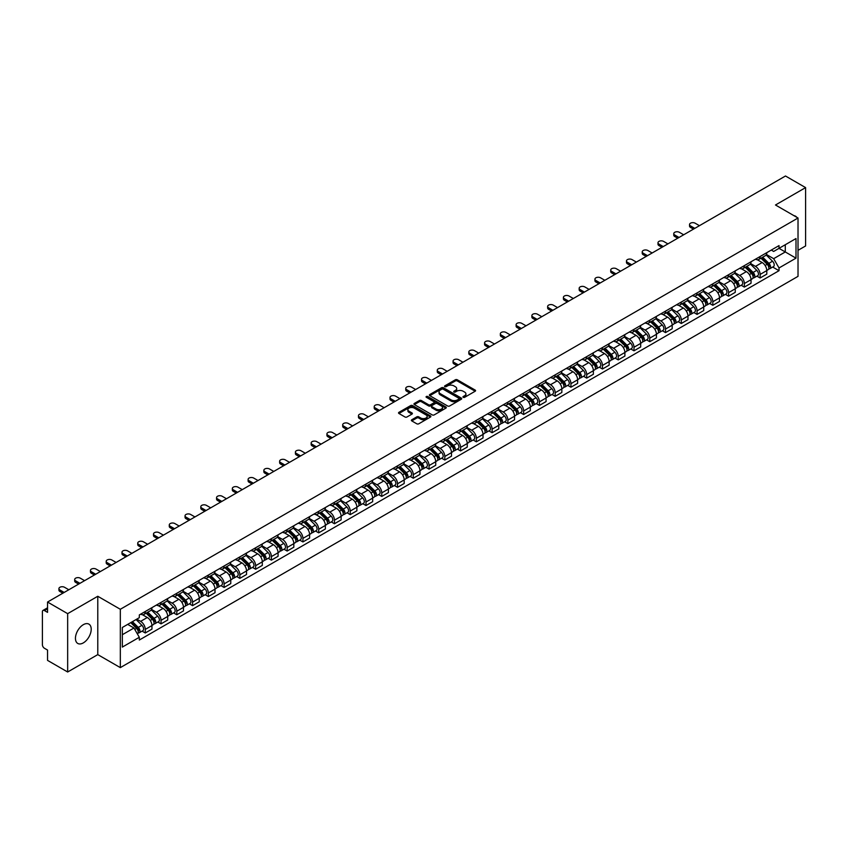 <?xml version="1.0" encoding="UTF-8"?>
<svg xmlns="http://www.w3.org/2000/svg" width="848" height="848" viewBox="0 0 848 848"><rect width="100%" height="100%" fill="white"/><g stroke="black" fill="none" stroke-linecap="round" stroke-linejoin="round"><path stroke-width="1.27" d="M463.241 397.32A0.986 0.562 0 0 0 464.63 397.32L475.166 391.235A1.399 0.806 0 0 0 475.58 390.663A1.399 0.806 0 0 0 475.166 390.091L457.316 379.787A1.399 0.806 0 0 0 455.334 379.787L444.787 385.872A0.986 0.562 0 0 0 446.175 386.667L447.543 385.882A4.494 2.597 0 0 1 453.892 385.882L455.376 386.741A4.494 2.597 0 0 1 456.69 388.575A4.494 2.597 0 0 1 455.376 390.409L454.019 391.193A0.986 0.562 0 0 0 455.408 391.999L456.765 391.214A4.494 2.597 0 0 1 463.114 391.214L464.609 392.073A4.494 2.597 0 0 1 465.923 393.896A4.494 2.597 0 0 1 464.609 395.73L463.241 396.525A0.986 0.562 0 0 0 463.241 397.32L463.241 396.525M83.327 642.89A11.151 6.434 120 0 0 90.609 633.064A11.151 6.434 120 0 0 88.902 624.128A11.151 6.434 120 0 0 83.327 624.679A11.151 6.434 120 0 0 76.044 634.505A11.151 6.434 120 0 0 77.751 643.441A11.151 6.434 120 0 0 83.327 642.89M796.696 217.247A11.151 6.434 120 0 0 795.509 216.176A11.151 6.434 120 0 0 793.993 215.678M411.778 419.76A1.399 0.806 0 0 0 411.375 420.332A1.399 0.806 0 0 0 411.778 420.905L416.792 423.799A1.399 0.806 0 0 0 418.774 423.799L430.477 417.036A1.399 0.806 0 0 0 430.89 416.463A1.399 0.806 0 0 0 430.477 415.891L412.626 405.588A1.399 0.806 0 0 0 410.644 405.588L398.931 412.34A1.399 0.806 0 0 0 398.528 412.912A1.399 0.806 0 0 0 398.931 413.485L404.984 416.983A1.399 0.806 0 0 0 406.966 416.983L411.98 414.089A1.399 0.806 0 0 0 412.393 413.517A1.399 0.806 0 0 0 411.98 412.944L408.98 411.216A3.752 2.162 0 0 1 407.877 409.679A3.752 2.162 0 0 1 410.199 407.676A3.752 2.162 0 0 1 414.29 408.142L426.046 414.937A3.752 2.162 0 0 1 427.138 416.463A3.752 2.162 0 0 1 424.827 418.467A3.752 2.162 0 0 1 420.735 418L418.774 416.866A1.399 0.806 0 0 0 416.792 416.866L411.778 419.76L411.778 420.905M120.321 609.277L97.785 596.271L67.66 613.655L47.552 602.038L785.492 176.002L805.6 187.609L775.485 204.993L798.021 218.01L120.321 609.277L120.321 667.62L798.021 276.353L798.021 218.01M447.638 405.991A1.399 0.806 0 0 0 449.62 405.991L461.333 399.228A1.399 0.806 0 0 0 461.736 398.655A1.399 0.806 0 0 0 461.333 398.083L443.472 387.769A1.399 0.806 0 0 0 441.49 387.769L429.788 394.532A1.399 0.806 0 0 0 429.374 395.104A1.399 0.806 0 0 0 429.788 395.677L447.638 405.991M426.756 397.532A0.986 0.562 0 0 1 427.752 397.67L445.889 408.142L434.197 414.895A1.399 0.806 0 0 1 432.215 414.895L414.365 404.581L419.368 401.708L419.368 400.542L414.365 403.436A1.399 0.806 0 0 0 413.951 404.008A1.399 0.806 0 0 0 414.365 404.581L414.365 403.436M419.368 401.708A1.399 0.806 0 0 1 421.35 401.708L421.35 400.542A1.399 0.806 0 0 0 419.368 400.542M421.35 400.542L428.59 404.729A1.399 0.806 0 0 0 430.583 404.729L433.9 402.811A1.399 0.806 0 0 0 434.314 402.238A1.399 0.806 0 0 0 433.9 401.666L426.364 397.309A0.986 0.562 0 0 1 427.752 396.504L445.9 406.987A1.399 0.806 0 0 1 446.313 407.559A1.399 0.806 0 0 1 445.9 408.132L445.9 406.987M67.66 613.655L67.66 671.998L47.552 660.391L47.552 650.066L44.425 648.254A2.862 1.654 -120 0 1 42.4 644.756L42.4 611.726A2.862 1.654 -120 0 1 42.994 610.422L47.552 607.783M798.021 250.33L805.6 245.962L805.6 187.609M67.66 671.998L97.785 654.614L120.321 667.62M47.552 602.038L47.552 612.373L44.425 610.56A2.862 1.654 -120 0 0 42.994 610.422M760.126 256.52A6.572 3.795 60 0 1 758.759 259.467L765.437 255.619A6.572 3.795 -120 0 0 766.793 252.662M750.66 263.601L755.473 266.378A6.572 3.795 60 0 1 760.126 274.434L766.793 270.576A6.572 3.795 -120 0 0 762.14 262.53L757.37 259.774M766.793 270.576L766.793 274.137L760.126 277.985L756.925 276.141M758.759 259.467A6.572 3.795 60 0 1 755.526 259.17M760.126 274.434L760.126 277.985M744.353 265.615A6.572 3.795 60 0 1 742.996 268.572L749.664 264.724A6.572 3.795 -120 0 0 751.031 261.767M741.163 285.246L744.353 287.09L751.031 283.243L751.031 279.681A6.572 3.795 -120 0 0 746.378 271.625L741.608 268.869M742.996 268.572A6.572 3.795 60 0 1 739.763 268.275M734.887 272.696L739.71 275.483A6.572 3.795 60 0 1 744.353 283.529L744.353 287.09M728.591 274.72A6.572 3.795 60 0 1 727.234 277.678L733.902 273.819A6.572 3.795 -120 0 0 735.258 270.872M725.39 294.351L728.591 296.196L735.258 292.337L735.258 288.786A6.572 3.795 -120 0 0 730.616 280.73L725.835 277.974M727.234 277.678A6.572 3.795 60 0 1 723.991 277.381M719.125 281.801L723.948 284.578A6.572 3.795 60 0 1 728.591 292.634L728.591 296.196M712.829 283.826A6.572 3.795 60 0 1 711.461 286.772L718.139 282.925A6.572 3.795 -120 0 0 719.496 279.978M709.628 303.446L712.829 305.291L719.496 301.443L719.496 297.881A6.572 3.795 -120 0 0 714.853 289.836L710.073 287.08M711.461 286.772A6.572 3.795 60 0 1 708.228 286.476M703.363 290.906L708.175 293.684A6.572 3.795 60 0 1 712.829 301.74L712.829 305.291M697.067 292.92A6.572 3.795 60 0 1 695.699 295.878L702.367 292.03A6.572 3.795 -120 0 0 703.734 289.073M693.865 312.552L697.067 314.396L703.734 310.548L703.734 306.987A6.572 3.795 -120 0 0 699.081 298.931L694.311 296.175M695.699 295.878A6.572 3.795 60 0 1 692.466 295.581M687.601 300.001L692.413 302.789A6.572 3.795 60 0 1 697.067 310.834L697.067 314.396M681.294 302.026A6.572 3.795 60 0 1 679.937 304.983L686.604 301.125A6.572 3.795 -120 0 0 687.972 298.178M678.103 321.657L681.294 323.501L687.972 319.643L687.972 316.092A6.572 3.795 -120 0 0 683.318 308.036L678.548 305.28M679.937 304.983A6.572 3.795 60 0 1 676.704 304.686M671.828 309.107L676.651 311.884A6.572 3.795 60 0 1 681.294 319.94L681.294 323.501M665.532 311.131A6.572 3.795 60 0 1 664.175 314.078L670.842 310.23A6.572 3.795 -120 0 0 672.199 307.283M662.33 330.752L665.532 332.596L672.199 328.748L672.199 325.187A6.572 3.795 -120 0 0 667.556 317.141L662.776 314.385M664.175 314.078A6.572 3.795 60 0 1 660.931 313.781M656.066 318.212L660.878 320.989A6.572 3.795 60 0 1 665.532 329.045L665.532 332.596M649.769 320.237A6.572 3.795 60 0 1 648.402 323.183L655.08 319.336A6.572 3.795 -120 0 0 656.437 316.378M646.568 339.857L649.769 341.702L656.437 337.854L656.437 334.292A6.572 3.795 -120 0 0 651.783 326.236L647.013 323.48M648.402 323.183A6.572 3.795 60 0 1 645.169 322.887M640.304 327.307L645.116 330.095A6.572 3.795 60 0 1 649.769 338.14L649.769 341.702M633.997 329.331A6.572 3.795 60 0 1 632.64 332.289L639.307 328.43A6.572 3.795 -120 0 0 640.675 325.484M630.806 348.963L633.997 350.807L640.675 346.959L640.675 343.398A6.572 3.795 -120 0 0 636.021 335.342L631.251 332.586M632.64 332.289A6.572 3.795 60 0 1 629.407 331.992M624.531 336.412L629.354 339.189A6.572 3.795 60 0 1 633.997 347.245L633.997 350.807M618.234 338.437A6.572 3.795 60 0 1 616.878 341.384L623.545 337.536A6.572 3.795 -120 0 0 624.902 334.589M615.033 358.057L618.234 359.902L624.902 356.054L624.902 352.492A6.572 3.795 -120 0 0 620.259 344.447L615.478 341.691M616.878 341.384A6.572 3.795 60 0 1 613.634 341.087M608.769 345.518L613.592 348.295A6.572 3.795 60 0 1 618.234 356.351L618.234 359.902M602.472 347.542A6.572 3.795 60 0 1 601.105 350.489L607.783 346.641A6.572 3.795 -120 0 0 609.14 343.684M599.271 367.163L602.472 369.007L609.14 365.159L609.14 361.598A6.572 3.795 -120 0 0 604.497 353.552L599.716 350.786M601.105 350.489A6.572 3.795 60 0 1 597.872 350.192M593.006 354.612L597.819 357.4A6.572 3.795 60 0 1 602.472 365.446L602.472 369.007M586.71 356.637A6.572 3.795 60 0 1 585.343 359.594L592.01 355.736A6.572 3.795 -120 0 0 593.377 352.789M583.509 376.268L586.71 378.113L593.377 374.265L593.377 370.703A6.572 3.795 -120 0 0 588.724 362.647L583.954 359.891M585.343 359.594A6.572 3.795 60 0 1 582.11 359.298M577.244 363.718L582.057 366.495A6.572 3.795 60 0 1 586.71 374.551L586.71 378.113M570.937 365.742A6.572 3.795 60 0 1 569.58 368.689L576.248 364.841A6.572 3.795 -120 0 0 577.605 361.895M567.747 385.363L570.937 387.218L577.615 383.36L577.615 379.798A6.572 3.795 -120 0 0 572.962 371.753L568.192 368.997M569.58 368.689A6.572 3.795 60 0 1 566.347 368.392M561.471 372.823L566.294 375.6A6.572 3.795 60 0 1 570.937 383.656L570.937 387.218M555.175 374.848A6.572 3.795 60 0 1 553.818 377.795L560.486 373.947A6.572 3.795 -120 0 0 561.842 370.989M551.974 394.468L555.175 396.313L561.842 392.465L561.842 388.903A6.572 3.795 -120 0 0 557.2 380.858L552.419 378.102M553.818 377.795A6.572 3.795 60 0 1 550.575 377.498M545.709 381.918L550.522 384.706A6.572 3.795 60 0 1 555.175 392.751L555.175 396.313M539.413 383.943A6.572 3.795 60 0 1 538.045 386.9L544.713 383.042A6.572 3.795 -120 0 0 546.08 380.095M536.212 403.574L539.413 405.418L546.08 401.57L546.08 398.009A6.572 3.795 -120 0 0 541.427 389.953L536.657 387.197M538.045 386.9A6.572 3.795 60 0 1 534.812 386.603M529.947 391.023L534.759 393.811A6.572 3.795 60 0 1 539.413 401.857L539.413 405.418M523.64 393.048A6.572 3.795 60 0 1 522.283 395.995L528.951 392.147A6.572 3.795 -120 0 0 530.318 389.2M520.449 412.669L523.64 414.524L530.318 410.665L530.318 407.114A6.572 3.795 -120 0 0 525.665 399.058L520.895 396.302M522.283 395.995A6.572 3.795 60 0 1 519.05 395.698M514.174 400.129L518.997 402.906A6.572 3.795 60 0 1 523.64 410.962L523.64 414.524M507.878 402.153A6.572 3.795 60 0 1 506.521 405.1L513.188 401.252A6.572 3.795 -120 0 0 514.545 398.295M504.677 421.774L507.878 423.618L514.545 419.771L514.545 416.209A6.572 3.795 -120 0 0 509.902 408.164L505.122 405.408M506.521 405.1A6.572 3.795 60 0 1 503.277 404.803M498.412 409.224L503.235 412.011A6.572 3.795 60 0 1 507.878 420.057L507.878 423.618M492.116 411.248A6.572 3.795 60 0 1 490.748 414.206L497.426 410.347A6.572 3.795 -120 0 0 498.783 407.4M488.914 430.879L492.116 432.724L498.783 428.876L498.783 425.314A6.572 3.795 -120 0 0 494.14 417.258L489.36 414.502M490.748 414.206A6.572 3.795 60 0 1 487.515 413.909M482.65 418.329L487.462 421.117A6.572 3.795 60 0 1 492.116 429.162L492.116 432.724M476.353 420.354A6.572 3.795 60 0 1 474.986 423.3L481.653 419.453A6.572 3.795 -120 0 0 483.021 416.506M473.152 439.974L476.353 441.829L483.021 437.971L483.021 434.42A6.572 3.795 -120 0 0 478.367 426.364L473.597 423.608M474.986 423.3A6.572 3.795 60 0 1 471.753 423.004M466.888 427.434L471.7 430.212A6.572 3.795 60 0 1 476.353 438.268L476.353 441.829M460.581 429.459A6.572 3.795 60 0 1 459.224 432.406L465.891 428.558A6.572 3.795 -120 0 0 467.248 425.601M457.39 449.08L460.581 450.924L467.259 447.076L467.259 443.515A6.572 3.795 -120 0 0 462.605 435.469L457.835 432.713M459.224 432.406A6.572 3.795 60 0 1 455.98 432.109M451.115 436.54L455.938 439.317A6.572 3.795 60 0 1 460.581 447.373L460.581 450.924M444.818 438.554A6.572 3.795 60 0 1 443.462 441.511L450.129 437.653A6.572 3.795 -120 0 0 451.486 434.706M441.617 458.185L444.818 460.029L451.486 456.182L451.486 452.62A6.572 3.795 -120 0 0 446.843 444.564L442.062 441.808M443.462 441.511A6.572 3.795 60 0 1 440.218 441.214M435.353 445.635L440.165 448.422A6.572 3.795 60 0 1 444.818 456.468L444.818 460.029M429.056 447.659A6.572 3.795 60 0 1 427.689 450.606L434.356 446.758A6.572 3.795 -120 0 0 435.724 443.811M425.855 467.28L429.056 469.135L435.724 465.276L435.724 461.725A6.572 3.795 -120 0 0 431.07 453.669L426.3 450.913M427.689 450.606A6.572 3.795 60 0 1 424.456 450.309M419.59 454.74L424.403 457.517A6.572 3.795 60 0 1 429.056 465.573L429.056 469.135M413.283 456.765A6.572 3.795 60 0 1 411.927 459.711L418.594 455.864A6.572 3.795 -120 0 0 419.961 452.906M410.093 476.385L413.283 478.23L419.961 474.382L419.961 470.82A6.572 3.795 -120 0 0 415.308 462.775L410.538 460.019M411.927 459.711A6.572 3.795 60 0 1 408.694 459.415M403.818 463.845L408.641 466.623A6.572 3.795 60 0 1 413.283 474.679L413.283 478.23M397.521 465.859A6.572 3.795 60 0 1 396.164 468.817L402.832 464.958A6.572 3.795 -120 0 0 404.189 462.012M394.32 485.491L397.521 487.335L404.189 483.487L404.189 479.926A6.572 3.795 -120 0 0 399.546 471.87L394.765 469.114M396.164 468.817A6.572 3.795 60 0 1 392.921 468.52M388.055 472.94L392.878 475.728A6.572 3.795 60 0 1 397.521 483.773L397.521 487.335M381.759 474.965A6.572 3.795 60 0 1 380.392 477.912L387.07 474.064A6.572 3.795 -120 0 0 388.426 471.117M378.558 494.585L381.759 496.44L388.426 492.582L388.426 489.031A6.572 3.795 -120 0 0 383.784 480.975L379.003 478.219M380.392 477.912A6.572 3.795 60 0 1 377.159 477.615M372.293 482.046L377.106 484.823A6.572 3.795 60 0 1 381.759 492.879L381.759 496.44M365.997 484.07A6.572 3.795 60 0 1 364.629 487.017L371.297 483.169A6.572 3.795 -120 0 0 372.664 480.212M362.796 503.691L365.997 505.535L372.664 501.687L372.664 498.126A6.572 3.795 -120 0 0 368.011 490.08L363.241 487.324M364.629 487.017A6.572 3.795 60 0 1 361.396 486.72M356.531 491.151L361.343 493.928A6.572 3.795 60 0 1 365.997 501.984L365.997 505.535M350.224 493.165A6.572 3.795 60 0 1 348.867 496.122L355.535 492.275A6.572 3.795 -120 0 0 356.891 489.317M347.033 512.796L350.224 514.641L356.891 510.793L356.891 507.231A6.572 3.795 -120 0 0 352.249 499.175L347.479 496.419M348.867 496.122A6.572 3.795 60 0 1 345.624 495.826M340.758 500.246L345.581 503.034A6.572 3.795 60 0 1 350.224 511.079L350.224 514.641M334.462 502.27A6.572 3.795 60 0 1 333.105 505.217L339.772 501.369A6.572 3.795 -120 0 0 341.129 498.423M331.261 521.902L334.462 523.746L341.129 519.888L341.129 516.337A6.572 3.795 -120 0 0 336.486 508.281L331.706 505.525M333.105 505.217A6.572 3.795 60 0 1 329.861 504.931M324.996 509.351L329.808 512.128A6.572 3.795 60 0 1 334.462 520.184L334.462 523.746M318.7 511.376A6.572 3.795 60 0 1 317.332 514.323L324 510.475A6.572 3.795 -120 0 0 325.367 507.517M315.498 530.996L318.7 532.841L325.367 528.993L325.367 525.431A6.572 3.795 -120 0 0 320.714 517.386L315.944 514.63M317.332 514.323A6.572 3.795 60 0 1 314.099 514.026M309.234 518.457L314.046 521.234A6.572 3.795 60 0 1 318.7 529.29L318.7 532.841M302.927 520.471A6.572 3.795 60 0 1 301.57 523.428L308.237 519.58A6.572 3.795 -120 0 0 309.605 516.623M299.736 540.102L302.927 541.946L309.605 538.098L309.605 534.537A6.572 3.795 -120 0 0 304.951 526.481L300.181 523.725M301.57 523.428A6.572 3.795 60 0 1 298.337 523.131M293.461 527.551L298.284 530.339A6.572 3.795 60 0 1 302.927 538.385L302.927 541.946M287.165 529.576A6.572 3.795 60 0 1 285.808 532.533L292.475 528.675A6.572 3.795 -120 0 0 293.832 525.728M283.963 549.207L287.165 551.052L293.832 547.193L293.832 543.642A6.572 3.795 -120 0 0 289.189 535.586L284.409 532.83M285.808 532.533A6.572 3.795 60 0 1 282.564 532.237M277.699 536.657L282.522 539.434A6.572 3.795 60 0 1 287.165 547.49L287.165 551.052M271.402 538.681A6.572 3.795 60 0 1 270.035 541.628L276.713 537.78A6.572 3.795 -120 0 0 278.07 534.834M268.201 558.302L271.402 560.146L278.07 556.299L278.07 552.737A6.572 3.795 -120 0 0 273.416 544.692L268.646 541.936M270.035 541.628A6.572 3.795 60 0 1 266.802 541.331M261.937 545.762L266.749 548.539A6.572 3.795 60 0 1 271.402 556.595L271.402 560.146M255.63 547.776A6.572 3.795 60 0 1 254.273 550.734L260.94 546.886A6.572 3.795 -120 0 0 262.308 543.928M252.439 567.407L255.64 569.252L262.308 565.404L262.308 561.842A6.572 3.795 -120 0 0 257.654 553.786L252.884 551.03M254.273 550.734A6.572 3.795 60 0 1 251.04 550.437M246.164 554.857L250.987 557.645A6.572 3.795 60 0 1 255.64 565.69L255.64 569.252M239.867 556.882A6.572 3.795 60 0 1 238.511 559.839L245.178 555.981A6.572 3.795 -120 0 0 246.535 553.034M236.677 576.513L239.867 578.357L246.535 574.499L246.535 570.948A6.572 3.795 -120 0 0 241.892 562.892L237.122 560.136M238.511 559.839A6.572 3.795 60 0 1 235.267 559.542M230.402 563.962L235.225 566.74A6.572 3.795 60 0 1 239.867 574.796L239.867 578.357M224.105 565.987A6.572 3.795 60 0 1 222.738 568.934L229.416 565.086A6.572 3.795 -120 0 0 230.773 562.139M220.904 585.608L224.105 587.452L230.773 583.604L230.773 580.043A6.572 3.795 -120 0 0 226.13 571.997L221.349 569.241M222.738 568.934A6.572 3.795 60 0 1 219.505 568.637M214.639 573.068L219.452 575.845A6.572 3.795 60 0 1 224.105 583.901L224.105 587.452M208.343 575.092A6.572 3.795 60 0 1 206.976 578.039L213.643 574.191A6.572 3.795 -120 0 0 215.01 571.234M205.142 594.713L208.343 596.557L215.01 592.71L215.01 589.148A6.572 3.795 -120 0 0 210.357 581.092L205.587 578.336M206.976 578.039A6.572 3.795 60 0 1 203.743 577.742M198.877 582.163L203.69 584.95A6.572 3.795 60 0 1 208.343 592.996L208.343 596.557M192.57 584.187A6.572 3.795 60 0 1 191.213 587.145L197.881 583.286A6.572 3.795 -120 0 0 199.248 580.339M189.38 603.818L192.57 605.663L199.248 601.815L199.248 598.253A6.572 3.795 -120 0 0 194.595 590.197L189.825 587.441M191.213 587.145A6.572 3.795 60 0 1 187.98 586.848M183.104 591.268L187.927 594.045A6.572 3.795 60 0 1 192.57 602.101L192.57 605.663M176.808 593.293A6.572 3.795 60 0 1 175.451 596.239L182.119 592.392A6.572 3.795 -120 0 0 183.475 589.445M173.607 612.913L176.808 614.758L183.475 610.91L183.475 607.348A6.572 3.795 -120 0 0 178.833 599.303L174.052 596.547M175.451 596.239A6.572 3.795 60 0 1 172.208 595.943M167.342 600.373L172.165 603.151A6.572 3.795 60 0 1 176.808 611.207L176.808 614.758M161.046 602.398A6.572 3.795 60 0 1 159.678 605.345L166.356 601.497A6.572 3.795 -120 0 0 167.713 598.54M157.845 622.019L161.046 623.863L167.713 620.015L167.713 616.454A6.572 3.795 -120 0 0 163.06 608.398L158.29 605.642M159.678 605.345A6.572 3.795 60 0 1 156.445 605.048M151.58 609.468L156.392 612.256A6.572 3.795 60 0 1 161.046 620.301L161.046 623.863M145.273 611.493A6.572 3.795 60 0 1 143.916 614.45L150.584 610.592A6.572 3.795 -120 0 0 151.951 607.645M142.082 631.124L145.284 632.968L151.951 629.121L151.951 625.559A6.572 3.795 -120 0 0 147.298 617.503L142.528 614.747M143.916 614.45A6.572 3.795 60 0 1 140.683 614.153M136.793 619.135L140.63 621.351A6.572 3.795 60 0 1 145.284 629.407L145.284 632.968M771.288 250.075L773.662 251.443L795.996 238.542L785.29 244.733L785.29 251.962L773.662 258.672L766.422 254.495M122.335 634.717L133.963 628.008L139.316 637.283L122.335 647.088L122.335 627.478L139.316 617.683L139.316 614.938L779.026 245.602L779.026 248.347L795.996 258.152L779.026 267.957L773.662 258.672M795.996 238.542L795.996 258.152M139.316 637.283L139.316 640.028L779.026 270.692L779.026 267.957M97.785 596.271L97.785 654.614M133.963 628.008L127.698 624.393M772.687 267.046L779.026 270.692M463.633 397.458L464.609 396.896A4.494 2.597 0 0 0 465.923 395.073L465.923 393.896M456.69 388.575L456.69 389.741A4.494 2.597 0 0 1 455.376 391.575L454.411 392.136M475.166 390.091L475.166 391.235L457.316 380.953A1.399 0.806 0 0 0 455.334 380.953L445.179 386.805M461.333 398.083L461.333 399.228L443.472 388.935A1.399 0.806 0 0 0 441.49 388.935L429.809 395.687M458.853 399.058A0.986 0.562 0 0 0 458.853 398.253L443.175 389.2A0.986 0.562 0 0 0 441.787 389.2L440.345 390.038A4.494 2.597 0 0 0 439.031 391.871A4.494 2.597 0 0 0 440.345 393.705L451.062 399.885A4.494 2.597 0 0 0 457.411 399.885L458.853 399.058L458.853 400.224A0.986 0.562 0 0 0 459.139 399.821L459.139 398.655M439.031 391.871L439.031 393.037A4.494 2.597 0 0 0 440.345 394.871L440.345 393.705M458.853 400.224L457.411 401.051A4.494 2.597 0 0 1 451.062 401.051L440.345 394.871M421.35 401.708L428.59 405.895A1.399 0.806 0 0 0 430.583 405.895L433.9 403.977A1.399 0.806 0 0 0 434.314 403.404L434.314 402.238M436.105 409.065A3.752 2.162 0 0 0 440.197 409.531A3.752 2.162 0 0 0 442.518 407.528A3.752 2.162 0 0 0 441.416 406.001L437.271 403.606A1.399 0.806 0 0 0 435.289 403.606L431.971 405.524A1.399 0.806 0 0 0 431.558 406.097A1.399 0.806 0 0 0 431.971 406.669L436.105 409.065L436.105 410.231A3.752 2.162 0 0 0 440.197 410.697A3.752 2.162 0 0 0 442.518 408.694L442.518 407.528M431.558 406.097L431.558 407.263A1.399 0.806 0 0 0 431.971 407.835L431.971 406.669M436.105 410.231L431.971 407.835M427.138 416.463L427.138 417.629A3.752 2.162 0 0 1 424.827 419.633A3.752 2.162 0 0 1 420.735 419.166L418.774 418.032A1.399 0.806 0 0 0 416.792 418.032L411.799 420.915M407.877 409.679L407.877 410.845A3.752 2.162 0 0 0 408.98 412.382L408.98 411.216M411.98 412.944L411.98 414.089L408.98 412.382M430.477 415.891L430.477 417.036L412.626 406.754A1.399 0.806 0 0 0 410.644 406.754L398.952 413.495L398.931 412.34M760.974 258.195L767.186 264.322A3.572 2.067 60 0 1 768.129 269.675L766.793 270.448M762.214 259.414L764.843 260.93M699.441 225.685L695.137 223.204A3.286 1.897 -0 0 0 691.555 222.791A3.286 1.897 -0 0 0 689.53 224.54A3.286 1.897 -0 0 0 690.495 225.886L694.788 228.366M761.663 257.792L768.458 264.502A1.717 0.986 60 0 1 768.913 267.078A1.717 0.986 60 0 1 768.754 267.141M762.691 257.198L768.903 263.325A3.572 2.067 60 0 1 769.846 268.689A3.572 2.067 60 0 1 768.765 268.795M766.168 254.941L772.539 261.226A3.572 2.067 60 0 1 773.482 266.579L769.846 268.689M693.473 229.119L690.495 227.402A3.286 1.897 180 0 1 689.53 226.066L689.53 224.54M745.201 267.29L751.413 273.427A3.572 2.067 60 0 1 752.356 278.78L751.031 279.543M746.441 268.519L749.081 270.035M683.668 234.779L679.375 232.299A3.286 1.897 -0 0 0 675.792 231.896A3.286 1.897 -0 0 0 673.768 233.645A3.286 1.897 -0 0 0 674.732 234.991L679.025 237.472M745.89 266.897L752.695 273.607A1.717 0.986 60 0 1 753.151 276.183A1.717 0.986 60 0 1 752.992 276.236M746.929 266.304L753.13 272.431A3.572 2.067 60 0 1 754.073 277.784A3.572 2.067 60 0 1 753.003 277.9M750.395 264.046L756.776 270.332A3.572 2.067 60 0 1 757.72 275.685L754.073 277.784M677.711 238.224L674.732 236.507A3.286 1.897 180 0 1 673.768 235.161L673.768 233.645M729.439 276.395L735.651 282.522A3.572 2.067 60 0 1 736.594 287.885L735.258 288.649M730.679 277.614L733.308 279.14M667.906 243.885L663.613 241.404A3.286 1.897 -0 0 0 660.03 240.991A3.286 1.897 -0 0 0 657.995 242.751A3.286 1.897 -0 0 0 658.96 244.086L663.253 246.567M730.128 276.003L736.933 282.713A1.717 0.986 60 0 1 737.378 285.278A1.717 0.986 60 0 1 737.23 285.341M731.156 275.409L737.368 281.536A3.572 2.067 60 0 1 738.311 286.889A3.572 2.067 60 0 1 737.23 287.006M734.633 273.141L741.004 279.427A3.572 2.067 60 0 1 741.947 284.79L738.311 286.889M661.949 247.33L658.96 245.602A3.286 1.897 180 0 1 657.995 244.266L657.995 242.751M713.677 285.5L719.888 291.627A3.572 2.067 60 0 1 720.832 296.98L719.496 297.754M714.917 286.719L717.546 288.246M652.144 252.99L647.851 250.51A3.286 1.897 -0 0 0 644.268 250.096A3.286 1.897 -0 0 0 642.233 251.845A3.286 1.897 -0 0 0 643.197 253.192L647.49 255.672M714.366 285.098L721.171 291.807A1.717 0.986 60 0 1 721.616 294.383A1.717 0.986 60 0 1 721.457 294.447M715.394 284.504L721.606 290.631A3.572 2.067 60 0 1 722.549 295.994A3.572 2.067 60 0 1 721.468 296.1M718.871 282.246L725.241 288.532A3.572 2.067 60 0 1 726.185 293.896L722.549 295.994M646.176 256.435L643.197 254.707A3.286 1.897 180 0 1 642.233 253.372L642.233 251.845M697.915 294.606L704.126 300.733A3.572 2.067 60 0 1 705.059 306.086L703.734 306.859M699.144 295.825L701.784 297.341M636.371 262.085L632.078 259.615A3.286 1.897 -0 0 0 628.495 259.202A3.286 1.897 -0 0 0 626.471 260.951A3.286 1.897 -0 0 0 627.435 262.297L631.728 264.777M698.604 294.203L705.398 300.913A1.717 0.986 60 0 1 705.854 303.489A1.717 0.986 60 0 1 705.695 303.542M699.632 293.609L705.843 299.736A3.572 2.067 60 0 1 706.787 305.089A3.572 2.067 60 0 1 705.706 305.206M703.109 291.352L709.479 297.637A3.572 2.067 60 0 1 710.423 302.99L706.787 305.089M630.414 265.53L627.435 263.813A3.286 1.897 180 0 1 626.471 262.467L626.471 260.951M682.142 303.701L688.353 309.827A3.572 2.067 60 0 1 689.297 315.191L687.961 315.954M683.382 304.92L686.021 306.446M620.609 271.19L616.316 268.71A3.286 1.897 -0 0 0 612.733 268.297A3.286 1.897 -0 0 0 610.708 270.056A3.286 1.897 -0 0 0 611.662 271.392L615.966 273.872M682.831 303.308L689.636 310.018A1.717 0.986 60 0 1 690.092 312.583A1.717 0.986 60 0 1 689.933 312.647M683.859 302.715L690.071 308.842A3.572 2.067 60 0 1 691.014 314.195A3.572 2.067 60 0 1 689.933 314.311M687.336 300.446L693.717 306.732A3.572 2.067 60 0 1 694.65 312.096L691.014 314.195M614.652 274.635L611.662 272.918A3.286 1.897 180 0 1 610.708 271.572L610.708 270.056M666.38 312.806L672.591 318.933A3.572 2.067 60 0 1 673.535 324.286L672.199 325.06M667.62 314.025L670.249 315.551M604.847 280.296L600.554 277.815A3.286 1.897 -0 0 0 596.971 277.402A3.286 1.897 -0 0 0 594.936 279.151A3.286 1.897 -0 0 0 595.9 280.497L600.193 282.978M667.069 312.403L673.874 319.113A1.717 0.986 60 0 1 674.319 321.689A1.717 0.986 60 0 1 674.171 321.752M668.097 311.81L674.308 317.936A3.572 2.067 60 0 1 675.252 323.3A3.572 2.067 60 0 1 674.171 323.417M671.574 309.552L677.944 315.838A3.572 2.067 60 0 1 678.888 321.201L675.252 323.3M598.879 283.741L595.9 282.013A3.286 1.897 180 0 1 594.936 280.677L594.936 279.151M650.617 321.911L656.829 328.038A3.572 2.067 60 0 1 657.772 333.391L656.437 334.165M651.858 323.13L654.486 324.646M589.084 289.391L584.781 286.921A3.286 1.897 -0 0 0 581.198 286.507A3.286 1.897 -0 0 0 579.173 288.256A3.286 1.897 -0 0 0 580.138 289.603L584.431 292.083M651.306 321.509L658.101 328.218A1.717 0.986 60 0 1 658.557 330.794A1.717 0.986 60 0 1 658.398 330.847M652.335 320.915L658.546 327.042A3.572 2.067 60 0 1 659.49 332.395A3.572 2.067 60 0 1 658.408 332.511M655.811 318.657L662.182 324.943A3.572 2.067 60 0 1 663.125 330.296L659.49 332.395M583.117 292.836L580.138 291.118A3.286 1.897 180 0 1 579.173 289.772L579.173 288.256M634.845 331.006L641.056 337.133A3.572 2.067 60 0 1 642 342.497L640.675 343.26M636.085 332.236L638.724 333.752M573.312 298.496L569.019 296.016A3.286 1.897 -0 0 0 565.436 295.602A3.286 1.897 -0 0 0 563.411 297.362A3.286 1.897 -0 0 0 564.376 298.697L568.669 301.178M635.534 330.614L642.339 337.324A1.717 0.986 60 0 1 642.795 339.889A1.717 0.986 60 0 1 642.636 339.953M636.572 330.02L642.773 336.147A3.572 2.067 60 0 1 643.717 341.5A3.572 2.067 60 0 1 642.646 341.617M640.039 327.752L646.42 334.048A3.572 2.067 60 0 1 647.363 339.401L643.717 341.5M567.354 301.941L564.376 300.224A3.286 1.897 180 0 1 563.411 298.878L563.411 297.362M619.082 340.112L625.294 346.238A3.572 2.067 60 0 1 626.237 351.591L624.902 352.365M620.323 341.331L622.951 342.857M557.549 307.601L553.256 305.121A3.286 1.897 -0 0 0 549.674 304.708A3.286 1.897 -0 0 0 547.638 306.467A3.286 1.897 -0 0 0 548.603 307.803L552.896 310.283M619.771 339.709L626.577 346.419A1.717 0.986 60 0 1 627.022 348.994A1.717 0.986 60 0 1 626.873 349.058M620.8 339.115L627.011 345.242A3.572 2.067 60 0 1 627.955 350.606A3.572 2.067 60 0 1 626.873 350.722M624.276 336.857L630.647 343.143A3.572 2.067 60 0 1 631.59 348.507L627.955 350.606M551.582 311.046L548.603 309.319A3.286 1.897 180 0 1 547.638 307.983L547.638 306.467M603.32 349.217L609.532 355.344A3.572 2.067 60 0 1 610.475 360.697L609.14 361.471M604.56 350.436L607.189 351.952M541.787 316.696L537.494 314.226A3.286 1.897 -0 0 0 533.911 313.813A3.286 1.897 -0 0 0 531.876 315.562A3.286 1.897 -0 0 0 532.841 316.908L537.134 319.389M604.009 348.814L610.804 355.524A1.717 0.986 60 0 1 611.26 358.1A1.717 0.986 60 0 1 611.101 358.153M605.037 348.221L611.249 354.347A3.572 2.067 60 0 1 612.192 359.7A3.572 2.067 60 0 1 611.111 359.817M608.514 345.963L614.885 352.249A3.572 2.067 60 0 1 615.828 357.602L612.192 359.7M535.819 320.141L532.841 318.424A3.286 1.897 180 0 1 531.876 317.078L531.876 315.562M587.558 358.312L593.77 364.439A3.572 2.067 60 0 1 594.702 369.802L593.377 370.565M588.788 359.541L591.427 361.057M526.014 325.802L521.721 323.321A3.286 1.897 -0 0 0 518.139 322.908A3.286 1.897 -0 0 0 516.114 324.667A3.286 1.897 -0 0 0 517.079 326.003L521.372 328.483M588.247 357.92L595.042 364.629A1.717 0.986 60 0 1 595.497 367.195A1.717 0.986 60 0 1 595.338 367.258M589.275 357.326L595.487 363.453A3.572 2.067 60 0 1 596.43 368.806A3.572 2.067 60 0 1 595.349 368.922M592.752 355.058L599.123 361.354A3.572 2.067 60 0 1 600.066 366.707L596.43 368.806M520.057 329.247L517.079 327.529A3.286 1.897 180 0 1 516.114 326.183L516.114 324.667M571.785 367.417L577.997 373.544A3.572 2.067 60 0 1 578.94 378.897L577.605 379.671M573.025 368.636L575.665 370.163M510.252 334.907L505.959 332.427A3.286 1.897 -0 0 0 502.376 332.013A3.286 1.897 -0 0 0 500.352 333.773A3.286 1.897 -0 0 0 501.306 335.108L505.609 337.589M572.474 367.014L579.279 373.724A1.717 0.986 60 0 1 579.735 376.3A1.717 0.986 60 0 1 579.576 376.364M573.502 366.421L579.714 372.548A3.572 2.067 60 0 1 580.657 377.911A3.572 2.067 60 0 1 579.576 378.028M576.979 364.163L583.36 370.449A3.572 2.067 60 0 1 584.293 375.812L580.657 377.911M504.295 338.352L501.306 336.624A3.286 1.897 180 0 1 500.352 335.289L500.352 333.773M556.023 376.523L562.235 382.649A3.572 2.067 60 0 1 563.178 388.002L561.842 388.776M557.263 377.742L559.892 379.257M494.49 344.012L490.197 341.532A3.286 1.897 -0 0 0 486.614 341.119A3.286 1.897 -0 0 0 484.579 342.868A3.286 1.897 -0 0 0 485.544 344.214L489.837 346.694M556.712 376.12L563.517 382.83A1.717 0.986 60 0 1 563.962 385.405A1.717 0.986 60 0 1 563.814 385.469M557.74 375.526L563.952 381.653A3.572 2.067 60 0 1 564.895 387.006A3.572 2.067 60 0 1 563.814 387.123M561.217 373.268L567.588 379.554A3.572 2.067 60 0 1 568.531 384.907L564.895 387.006M488.522 347.447L485.544 345.73A3.286 1.897 180 0 1 484.579 344.383L484.579 342.868M540.261 385.617L546.472 391.744A3.572 2.067 60 0 1 547.416 397.108L546.08 397.871M541.501 386.847L544.13 388.363M478.728 353.107L474.424 350.627A3.286 1.897 -0 0 0 470.841 350.213A3.286 1.897 -0 0 0 468.817 351.973A3.286 1.897 -0 0 0 469.781 353.309L474.074 355.789M540.95 385.225L547.744 391.935A1.717 0.986 60 0 1 548.2 394.5A1.717 0.986 60 0 1 548.041 394.564M541.978 384.632L548.19 390.758A3.572 2.067 60 0 1 549.133 396.111A3.572 2.067 60 0 1 548.052 396.228M545.455 382.363L551.825 388.66A3.572 2.067 60 0 1 552.769 394.013L549.133 396.111M472.76 356.552L469.781 354.835A3.286 1.897 180 0 1 468.817 353.489L468.817 351.973M524.488 394.723L530.7 400.85A3.572 2.067 60 0 1 531.643 406.203L530.318 406.976M525.728 395.942L528.368 397.468M462.955 362.213L458.662 359.732A3.286 1.897 -0 0 0 455.079 359.319A3.286 1.897 -0 0 0 453.055 361.078A3.286 1.897 -0 0 0 454.019 362.414L458.312 364.894M525.177 394.32L531.982 401.03A1.717 0.986 60 0 1 532.438 403.606A1.717 0.986 60 0 1 532.279 403.669M526.216 393.726L532.417 399.853A3.572 2.067 60 0 1 533.36 405.217A3.572 2.067 60 0 1 532.29 405.333M529.682 391.469L536.063 397.754A3.572 2.067 60 0 1 537.007 403.118L533.36 405.217M456.998 365.658L454.019 363.93A3.286 1.897 180 0 1 453.055 362.594L453.055 361.078M508.726 403.828L514.937 409.955A3.572 2.067 60 0 1 515.881 415.308L514.545 416.082M509.966 405.047L512.595 406.563M447.193 371.318L442.9 368.838A3.286 1.897 -0 0 0 439.317 368.424A3.286 1.897 -0 0 0 437.282 370.173A3.286 1.897 -0 0 0 438.246 371.519L442.539 374M509.415 403.425L516.22 410.135A1.717 0.986 60 0 1 516.665 412.711A1.717 0.986 60 0 1 516.517 412.775M510.443 402.832L516.655 408.959A3.572 2.067 60 0 1 517.598 414.312A3.572 2.067 60 0 1 516.517 414.428M513.92 400.574L520.29 406.86A3.572 2.067 60 0 1 521.234 412.213L517.598 414.312M441.225 374.752L438.246 373.035A3.286 1.897 180 0 1 437.282 371.689L437.282 370.173M492.964 412.923L499.175 419.05A3.572 2.067 60 0 1 500.119 424.413L498.783 425.177M494.204 414.153L496.833 415.668M431.431 380.413L427.138 377.932A3.286 1.897 -0 0 0 423.555 377.53A3.286 1.897 -0 0 0 421.52 379.279A3.286 1.897 -0 0 0 422.484 380.625L426.777 383.095M493.653 412.531L500.447 419.241A1.717 0.986 60 0 1 500.903 421.806A1.717 0.986 60 0 1 500.744 421.869M494.681 411.937L500.892 418.064A3.572 2.067 60 0 1 501.836 423.417A3.572 2.067 60 0 1 500.755 423.534M498.158 409.669L504.528 415.965A3.572 2.067 60 0 1 505.472 421.318L501.836 423.417M425.463 383.858L422.484 382.141A3.286 1.897 180 0 1 421.52 380.794L421.52 379.279M477.201 422.028L483.413 428.155A3.572 2.067 60 0 1 484.346 433.508L483.021 434.282M478.431 423.247L481.07 424.774M415.658 389.518L411.365 387.038A3.286 1.897 -0 0 0 407.782 386.624A3.286 1.897 -0 0 0 405.757 388.384A3.286 1.897 -0 0 0 406.722 389.72L411.015 392.2M477.89 421.626L484.685 428.335A1.717 0.986 60 0 1 485.141 430.911A1.717 0.986 60 0 1 484.982 430.975M478.919 421.032L485.13 427.159A3.572 2.067 60 0 1 486.074 432.522A3.572 2.067 60 0 1 484.992 432.639M482.395 418.774L488.766 425.06A3.572 2.067 60 0 1 489.709 430.424L486.074 432.522M409.701 392.963L406.722 391.235A3.286 1.897 180 0 1 405.757 389.9L405.757 388.384M461.429 431.134L467.64 437.261A3.572 2.067 60 0 1 468.584 442.614L467.248 443.387M462.669 432.353L465.308 433.869M399.896 398.624L395.603 396.143A3.286 1.897 -0 0 0 392.02 395.73A3.286 1.897 -0 0 0 389.995 397.479A3.286 1.897 -0 0 0 390.949 398.825L395.253 401.305M462.118 430.731L468.923 437.441A1.717 0.986 60 0 1 469.379 440.017A1.717 0.986 60 0 1 469.22 440.08M463.146 430.137L469.357 436.264A3.572 2.067 60 0 1 470.301 441.628A3.572 2.067 60 0 1 469.22 441.734M466.623 427.88L473.004 434.165A3.572 2.067 60 0 1 473.937 439.518L470.301 441.628M393.938 402.058L390.949 400.341A3.286 1.897 180 0 1 389.995 398.995L389.995 397.479M445.666 440.229L451.878 446.355A3.572 2.067 60 0 1 452.821 451.719L451.486 452.482M446.907 441.458L449.535 442.974M384.133 407.718L379.84 405.238A3.286 1.897 -0 0 0 376.258 404.835A3.286 1.897 -0 0 0 374.222 406.584A3.286 1.897 -0 0 0 375.187 407.93L379.48 410.4M446.355 439.836L453.161 446.546A1.717 0.986 60 0 1 453.606 449.111A1.717 0.986 60 0 1 453.457 449.175M447.384 439.243L453.595 445.37A3.572 2.067 60 0 1 454.539 450.723A3.572 2.067 60 0 1 453.457 450.839M450.86 436.985L457.231 443.271A3.572 2.067 60 0 1 458.174 448.624L454.539 450.723M378.166 411.163L375.187 409.446A3.286 1.897 180 0 1 374.222 408.1L374.222 406.584M429.904 449.334L436.116 455.461A3.572 2.067 60 0 1 437.059 460.814L435.724 461.588M431.144 450.553L433.773 452.079M368.371 416.824L364.068 414.343A3.286 1.897 -0 0 0 360.485 413.93A3.286 1.897 -0 0 0 358.46 415.69A3.286 1.897 -0 0 0 359.425 417.025L363.718 419.506M430.593 448.942L437.388 455.641A1.717 0.986 60 0 1 437.844 458.217A1.717 0.986 60 0 1 437.685 458.28M431.621 448.338L437.833 454.475A3.572 2.067 60 0 1 438.776 459.828A3.572 2.067 60 0 1 437.695 459.945M435.098 446.08L441.469 452.366A3.572 2.067 60 0 1 442.412 457.729L438.776 459.828M362.403 420.269L359.425 418.541A3.286 1.897 180 0 1 358.46 417.205L358.46 415.69M414.131 458.439L420.343 464.566A3.572 2.067 60 0 1 421.286 469.919L419.961 470.693M415.372 459.658L418.011 461.174M352.598 425.929L348.305 423.449A3.286 1.897 -0 0 0 344.723 423.035A3.286 1.897 -0 0 0 342.698 424.784A3.286 1.897 -0 0 0 343.663 426.131L347.956 428.611M414.82 458.037L421.626 464.746A1.717 0.986 60 0 1 422.081 467.322A1.717 0.986 60 0 1 421.922 467.386M415.859 457.443L422.06 463.57A3.572 2.067 60 0 1 423.004 468.933A3.572 2.067 60 0 1 421.933 469.039M419.325 455.185L425.707 461.471A3.572 2.067 60 0 1 426.65 466.824L423.004 468.933M346.641 429.364L343.663 427.646A3.286 1.897 180 0 1 342.698 426.3L342.698 424.784M398.369 467.534L404.581 473.661A3.572 2.067 60 0 1 405.524 479.025L404.189 479.788M399.609 468.764L402.238 470.28M336.836 435.024L332.543 432.544A3.286 1.897 -0 0 0 328.96 432.141A3.286 1.897 -0 0 0 326.925 433.89A3.286 1.897 -0 0 0 327.89 435.236L332.183 437.716M399.058 467.142L405.863 473.852A1.717 0.986 60 0 1 406.309 476.417A1.717 0.986 60 0 1 406.16 476.481M400.086 466.548L406.298 472.675A3.572 2.067 60 0 1 407.241 478.028A3.572 2.067 60 0 1 406.16 478.145M403.563 464.291L409.934 470.576A3.572 2.067 60 0 1 410.877 475.929L407.241 478.028M330.868 438.469L327.89 436.752A3.286 1.897 180 0 1 326.925 435.406L326.925 433.89M382.607 476.64L388.819 482.766A3.572 2.067 60 0 1 389.762 488.119L388.426 488.893M383.847 477.859L386.476 479.385M321.074 444.129L316.781 441.649A3.286 1.897 -0 0 0 313.198 441.236A3.286 1.897 -0 0 0 311.163 442.995A3.286 1.897 -0 0 0 312.128 444.331L316.421 446.811M383.296 476.247L390.091 482.957A1.717 0.986 60 0 1 390.546 485.522A1.717 0.986 60 0 1 390.387 485.586M384.324 475.654L390.536 481.781A3.572 2.067 60 0 1 391.479 487.134A3.572 2.067 60 0 1 390.398 487.25M387.801 473.385L394.172 479.671A3.572 2.067 60 0 1 395.115 485.035L391.479 487.134M315.106 447.574L312.128 445.847A3.286 1.897 180 0 1 311.163 444.511L311.163 442.995M366.845 485.745L373.046 491.872A3.572 2.067 60 0 1 373.989 497.225L372.664 497.999M368.074 486.964L370.714 488.48M305.301 453.235L301.008 450.754A3.286 1.897 -0 0 0 297.425 450.341A3.286 1.897 -0 0 0 295.401 452.09A3.286 1.897 -0 0 0 296.365 453.436L300.658 455.917M367.534 485.342L374.328 492.052A1.717 0.986 60 0 1 374.784 494.628A1.717 0.986 60 0 1 374.625 494.691M368.562 484.749L374.774 490.875A3.572 2.067 60 0 1 375.706 496.239A3.572 2.067 60 0 1 374.636 496.345M372.039 482.491L378.409 488.777A3.572 2.067 60 0 1 379.353 494.13L375.706 496.239M299.344 456.669L296.365 454.952A3.286 1.897 180 0 1 295.401 453.606L295.401 452.09M351.072 494.84L357.284 500.967A3.572 2.067 60 0 1 358.227 506.33L356.891 507.093M352.312 496.069L354.952 497.585M289.539 462.33L285.246 459.849A3.286 1.897 -0 0 0 281.663 459.446A3.286 1.897 -0 0 0 279.639 461.195A3.286 1.897 -0 0 0 280.593 462.542L284.896 465.022M351.761 494.448L358.566 501.157A1.717 0.986 60 0 1 359.022 503.723A1.717 0.986 60 0 1 358.863 503.786M352.789 493.854L359.001 499.981A3.572 2.067 60 0 1 359.944 505.334A3.572 2.067 60 0 1 358.863 505.45M356.266 491.596L362.647 497.882A3.572 2.067 60 0 1 363.58 503.235L359.944 505.334M283.582 465.775L280.593 464.057A3.286 1.897 180 0 1 279.639 462.711L279.639 461.195M335.31 503.945L341.521 510.072A3.572 2.067 60 0 1 342.465 515.436L341.129 516.199M336.55 505.164L339.179 506.691M273.777 471.435L269.484 468.955A3.286 1.897 -0 0 0 265.901 468.541A3.286 1.897 -0 0 0 263.866 470.301A3.286 1.897 -0 0 0 264.83 471.636L269.123 474.117M335.999 503.553L342.804 510.263A1.717 0.986 60 0 1 343.249 512.828A1.717 0.986 60 0 1 343.101 512.892M337.027 502.959L343.239 509.086A3.572 2.067 60 0 1 344.182 514.439A3.572 2.067 60 0 1 343.101 514.556M340.504 500.691L346.874 506.977A3.572 2.067 60 0 1 347.818 512.34L344.182 514.439M267.809 474.88L264.83 473.152A3.286 1.897 180 0 1 263.866 471.817L263.866 470.301M319.548 513.051L325.759 519.177A3.572 2.067 60 0 1 326.703 524.53L325.367 525.304M320.788 514.27L323.417 515.785M258.015 480.54L253.711 478.06A3.286 1.897 -0 0 0 250.128 477.647A3.286 1.897 -0 0 0 248.104 479.396A3.286 1.897 -0 0 0 249.068 480.742L253.361 483.222M320.237 512.648L327.031 519.358A1.717 0.986 60 0 1 327.487 521.933A1.717 0.986 60 0 1 327.328 521.997M321.265 512.054L327.476 518.181A3.572 2.067 60 0 1 328.42 523.545A3.572 2.067 60 0 1 327.339 523.651M324.742 509.796L331.112 516.082A3.572 2.067 60 0 1 332.056 521.435L328.42 523.545M252.047 483.975L249.068 482.258A3.286 1.897 180 0 1 248.104 480.922L248.104 479.396M303.775 522.145L309.986 528.272A3.572 2.067 60 0 1 310.93 533.636L309.594 534.399M305.015 523.375L307.654 524.891M242.242 489.635L237.949 487.155A3.286 1.897 -0 0 0 234.366 486.752A3.286 1.897 -0 0 0 232.341 488.501A3.286 1.897 -0 0 0 233.306 489.847L237.599 492.328M304.464 521.753L311.269 528.463A1.717 0.986 60 0 1 311.725 531.028A1.717 0.986 60 0 1 311.566 531.092M305.503 521.16L311.704 527.286A3.572 2.067 60 0 1 312.647 532.639A3.572 2.067 60 0 1 311.576 532.756M308.969 518.902L315.35 525.188A3.572 2.067 60 0 1 316.293 530.541L312.647 532.639M236.285 493.08L233.306 491.363A3.286 1.897 180 0 1 232.341 490.017L232.341 488.501M288.013 531.251L294.224 537.378A3.572 2.067 60 0 1 295.168 542.741L293.832 543.504M289.253 532.47L291.882 533.996M226.48 498.741L222.187 496.26A3.286 1.897 -0 0 0 218.604 495.847A3.286 1.897 -0 0 0 216.569 497.606A3.286 1.897 -0 0 0 217.533 498.942L221.826 501.422M288.702 530.859L295.507 537.568A1.717 0.986 60 0 1 295.952 540.134A1.717 0.986 60 0 1 295.804 540.197M289.73 530.265L295.941 536.392A3.572 2.067 60 0 1 296.885 541.745A3.572 2.067 60 0 1 295.804 541.861M293.207 527.997L299.577 534.282A3.572 2.067 60 0 1 300.521 539.646L296.885 541.745M220.512 502.186L217.533 500.458A3.286 1.897 180 0 1 216.569 499.122L216.569 497.606M272.25 540.356L278.462 546.483A3.572 2.067 60 0 1 279.405 551.836L278.07 552.61M273.491 541.575L276.119 543.102M210.717 507.846L206.424 505.366A3.286 1.897 -0 0 0 202.842 504.952A3.286 1.897 -0 0 0 200.806 506.701A3.286 1.897 -0 0 0 201.771 508.047L206.064 510.528M272.939 539.953L279.734 546.663A1.717 0.986 60 0 1 280.19 549.239A1.717 0.986 60 0 1 280.031 549.303M273.968 539.36L280.179 545.487A3.572 2.067 60 0 1 281.123 550.85A3.572 2.067 60 0 1 280.041 550.956M277.444 537.102L283.815 543.388A3.572 2.067 60 0 1 284.758 548.741L281.123 550.85M204.75 511.28L201.771 509.563A3.286 1.897 180 0 1 200.806 508.228L200.806 506.701M256.488 549.462L262.689 555.588A3.572 2.067 60 0 1 263.633 560.941L262.308 561.715M257.718 550.681L260.357 552.196M194.945 516.941L190.652 514.471A3.286 1.897 -0 0 0 187.069 514.058A3.286 1.897 -0 0 0 185.044 515.807A3.286 1.897 -0 0 0 186.009 517.153L190.302 519.633M257.177 549.059L263.972 555.769A1.717 0.986 60 0 1 264.428 558.344A1.717 0.986 60 0 1 264.269 558.397M258.205 548.465L264.417 554.592A3.572 2.067 60 0 1 265.35 559.945A3.572 2.067 60 0 1 264.279 560.062M261.682 546.207L268.053 552.493A3.572 2.067 60 0 1 268.996 557.846L265.35 559.945M188.987 520.386L186.009 518.669A3.286 1.897 180 0 1 185.044 517.322L185.044 515.807M240.715 558.556L246.927 564.683A3.572 2.067 60 0 1 247.87 570.047L246.535 570.81M241.956 559.775L244.584 561.302M179.182 526.046L174.889 523.566A3.286 1.897 -0 0 0 171.307 523.152A3.286 1.897 -0 0 0 169.282 524.912A3.286 1.897 -0 0 0 170.236 526.248L174.54 528.728M241.404 558.164L248.21 564.874A1.717 0.986 60 0 1 248.665 567.439A1.717 0.986 60 0 1 248.506 567.503M242.433 557.571L248.644 563.697A3.572 2.067 60 0 1 249.588 569.05A3.572 2.067 60 0 1 248.506 569.167M245.909 555.302L252.28 561.588A3.572 2.067 60 0 1 253.223 566.952L249.588 569.05M173.225 529.491L170.236 527.763A3.286 1.897 180 0 1 169.282 526.428L169.282 524.912M224.953 567.662L231.165 573.789A3.572 2.067 60 0 1 232.108 579.142L230.773 579.915M226.193 568.881L228.822 570.407M163.42 535.152L159.127 532.671A3.286 1.897 -0 0 0 155.544 532.258A3.286 1.897 -0 0 0 153.509 534.007A3.286 1.897 -0 0 0 154.474 535.353L158.767 537.833M225.642 567.259L232.447 573.969A1.717 0.986 60 0 1 232.893 576.545A1.717 0.986 60 0 1 232.744 576.608M226.67 566.665L232.882 572.792A3.572 2.067 60 0 1 233.825 578.156A3.572 2.067 60 0 1 232.744 578.272M230.147 564.408L236.518 570.693A3.572 2.067 60 0 1 237.461 576.057L233.825 578.156M157.452 538.597L154.474 536.869A3.286 1.897 180 0 1 153.509 535.533L153.509 534.007M209.191 576.767L215.403 582.894A3.572 2.067 60 0 1 216.346 588.247L215.01 589.021M210.431 577.986L213.06 579.502M147.658 544.246L143.354 541.777A3.286 1.897 -0 0 0 139.772 541.363A3.286 1.897 -0 0 0 137.747 543.112A3.286 1.897 -0 0 0 138.712 544.458L143.005 546.939M209.88 576.364L216.675 583.074A1.717 0.986 60 0 1 217.13 585.65A1.717 0.986 60 0 1 216.971 585.703M210.908 575.771L217.12 581.898A3.572 2.067 60 0 1 218.063 587.251A3.572 2.067 60 0 1 216.982 587.367M214.385 573.513L220.756 579.799A3.572 2.067 60 0 1 221.699 585.152L218.063 587.251M141.69 547.691L138.712 545.974A3.286 1.897 180 0 1 137.747 544.628L137.747 543.112M193.418 585.862L199.63 591.989A3.572 2.067 60 0 1 200.573 597.352L199.238 598.116M194.658 587.081L197.298 588.607M131.885 553.352L127.592 550.871A3.286 1.897 -0 0 0 124.009 550.458A3.286 1.897 -0 0 0 121.985 552.218A3.286 1.897 -0 0 0 122.949 553.553L127.242 556.034M194.107 585.47L200.912 592.18A1.717 0.986 60 0 1 201.368 594.745A1.717 0.986 60 0 1 201.209 594.808M195.135 584.876L201.347 591.003A3.572 2.067 60 0 1 202.29 596.356A3.572 2.067 60 0 1 201.22 596.473M198.612 582.608L204.993 588.904A3.572 2.067 60 0 1 205.937 594.257L202.29 596.356M125.928 556.797L122.949 555.08A3.286 1.897 180 0 1 121.985 553.733L121.985 552.218M177.656 594.967L183.868 601.094A3.572 2.067 60 0 1 184.811 606.447L183.475 607.221M178.896 596.186L181.525 597.713M116.123 562.457L111.83 559.977A3.286 1.897 -0 0 0 108.247 559.563A3.286 1.897 -0 0 0 106.212 561.312A3.286 1.897 -0 0 0 107.177 562.659L111.47 565.139M178.345 594.565L185.15 601.274A1.717 0.986 60 0 1 185.595 603.85A1.717 0.986 60 0 1 185.447 603.914M179.373 593.971L185.585 600.098A3.572 2.067 60 0 1 186.528 605.461A3.572 2.067 60 0 1 185.447 605.578M182.85 591.713L189.221 597.999A3.572 2.067 60 0 1 190.164 603.363L186.528 605.461M110.155 565.902L107.177 564.174A3.286 1.897 180 0 1 106.212 562.839L106.212 561.312M161.894 604.073L168.105 610.2A3.572 2.067 60 0 1 169.049 615.553L167.713 616.326M163.134 605.292L165.763 606.808M100.361 571.552L96.057 569.082A3.286 1.897 -0 0 0 92.485 568.669A3.286 1.897 -0 0 0 90.45 570.418A3.286 1.897 -0 0 0 91.414 571.764L95.707 574.244M162.583 603.67L169.377 610.38A1.717 0.986 60 0 1 169.833 612.956A1.717 0.986 60 0 1 169.674 613.009M163.611 603.076L169.823 609.203A3.572 2.067 60 0 1 170.766 614.556A3.572 2.067 60 0 1 169.685 614.673M167.088 600.819L173.458 607.104A3.572 2.067 60 0 1 174.402 612.457L170.766 614.556M94.393 574.997L91.414 573.28A3.286 1.897 180 0 1 90.45 571.934L90.45 570.418M146.132 613.168L152.333 619.294A3.572 2.067 60 0 1 153.276 624.658L151.951 625.421M147.361 614.397L150.001 615.913M84.588 580.657L80.295 578.177A3.286 1.897 -0 0 0 76.712 577.764A3.286 1.897 -0 0 0 74.688 579.523A3.286 1.897 -0 0 0 75.652 580.859L79.945 583.339M146.821 612.775L153.615 619.485A1.717 0.986 60 0 1 154.071 622.05A1.717 0.986 60 0 1 153.912 622.114M147.849 612.182L154.06 618.309A3.572 2.067 60 0 1 154.993 623.662A3.572 2.067 60 0 1 153.923 623.778M151.326 609.913L157.696 616.21A3.572 2.067 60 0 1 158.64 621.563L154.993 623.662M78.631 584.102L75.652 582.385A3.286 1.897 180 0 1 74.688 581.039L74.688 579.523M130.73 622.633L136.57 628.4A3.572 2.067 60 0 1 137.514 633.753L137.334 633.859M131.599 623.492L134.228 625.018M68.826 589.763L64.533 587.282A3.286 1.897 -0 0 0 60.95 586.869A3.286 1.897 -0 0 0 58.925 588.629A3.286 1.897 -0 0 0 59.879 589.964L64.183 592.445M131.419 622.241L137.853 628.58A1.717 0.986 60 0 1 138.309 631.156A1.717 0.986 60 0 1 138.15 631.219M132.447 621.648L138.288 627.403A3.572 2.067 60 0 1 139.231 632.767A3.572 2.067 60 0 1 138.15 632.884M136.083 619.549L141.923 625.305A3.572 2.067 60 0 1 142.867 630.668L139.231 632.767M62.869 593.208L59.879 591.48A3.286 1.897 180 0 1 58.925 590.144L58.925 588.629M161.046 620.301L167.713 616.454M176.808 611.207L183.475 607.348M192.57 602.101L199.248 598.253M208.343 592.996L215.01 589.148M224.105 583.901L230.773 580.043M239.867 574.796L246.535 570.948M255.64 565.69L262.308 561.842M271.402 556.595L278.07 552.737M287.165 547.49L293.832 543.642M302.927 538.385L309.605 534.537M318.7 529.29L325.367 525.431M334.462 520.184L341.129 516.337M350.224 511.079L356.891 507.231M365.997 501.984L372.664 498.126M381.759 492.879L388.426 489.031M397.521 483.773L404.189 479.926M413.283 474.679L419.961 470.82M429.056 465.573L435.724 461.725M444.818 456.468L451.486 452.62M460.581 447.373L467.259 443.515M476.353 438.268L483.021 434.42M492.116 429.162L498.783 425.314M507.878 420.057L514.545 416.209M523.64 410.962L530.318 407.114M539.413 401.857L546.08 398.009M555.175 392.751L561.842 388.903M570.937 383.656L577.615 379.798M586.71 374.551L593.377 370.703M602.472 365.446L609.14 361.598M618.234 356.351L624.902 352.492M633.997 347.245L640.675 343.398M649.769 338.14L656.437 334.292M665.532 329.045L672.199 325.187M681.294 319.94L687.972 316.092M697.067 310.834L703.734 306.987M712.829 301.74L719.496 297.881M728.591 292.634L735.258 288.786M744.353 283.529L751.031 279.681M145.284 629.407L151.951 625.559M140.63 621.351L147.298 617.503M156.392 612.256L163.06 608.398M172.165 603.151L178.833 599.303M187.927 594.045L194.595 590.197M203.69 584.95L210.357 581.092M219.452 575.845L226.13 571.997M235.225 566.74L241.892 562.892M250.987 557.645L257.654 553.786M266.749 548.539L273.416 544.692M282.522 539.434L289.189 535.586M298.284 530.339L304.951 526.481M314.046 521.234L320.714 517.386M329.808 512.128L336.486 508.281M345.581 503.034L352.249 499.175M361.343 493.928L368.011 490.08M377.106 484.823L383.784 480.975M392.878 475.728L399.546 471.87M408.641 466.623L415.308 462.775M424.403 457.517L431.07 453.669M440.165 448.422L446.843 444.564M455.938 439.317L462.605 435.469M471.7 430.212L478.367 426.364M487.462 421.117L494.14 417.258M503.235 412.011L509.902 408.164M518.997 402.906L525.665 399.058M534.759 393.811L541.427 389.953M550.522 384.706L557.2 380.858M566.294 375.6L572.962 371.753M582.057 366.495L588.724 362.647M597.819 357.4L604.497 353.552M613.592 348.295L620.259 344.447M629.354 339.189L636.021 335.342M645.116 330.095L651.783 326.236M660.878 320.989L667.556 317.141M676.651 311.884L683.318 308.036M692.413 302.789L699.081 298.931M708.175 293.684L714.853 289.836M723.948 284.578L730.616 280.73M739.71 275.483L746.378 271.625M755.473 266.378L762.14 262.53M47.552 608.747L44.425 610.56M464.609 396.896L464.609 395.73M454.019 391.999L454.019 391.193M455.376 391.575L455.376 390.409M444.787 386.667L444.787 385.872M455.334 380.953L455.334 379.787M457.316 380.953L457.316 379.787M429.788 395.677L429.788 394.532M441.49 388.935L441.49 387.769M443.472 388.935L443.472 387.769M451.062 401.051L451.062 399.885M457.411 401.051L457.411 399.885M428.59 405.895L428.59 404.729M430.583 405.895L430.583 404.729M433.9 403.977L433.9 402.811M427.752 397.67L427.752 396.504M416.792 418.032L416.792 416.866M418.774 418.032L418.774 416.866M420.735 419.166L420.735 418M410.644 406.754L410.644 405.588M412.626 406.754L412.626 405.588M767.186 264.322L765.129 265.509M769.274 266.293L768.627 266.664M772.539 261.226L768.903 263.325M690.495 227.402L690.495 225.886M751.413 273.427L749.367 274.604M753.501 275.388L752.865 275.77M756.776 270.332L753.13 272.431M674.732 236.507L674.732 234.991M735.651 282.522L733.605 283.709M737.739 284.493L737.092 284.864M741.004 279.427L737.368 281.536M658.96 245.602L658.96 244.086M719.888 291.627L717.832 292.814M721.977 293.599L721.33 293.97M725.241 288.532L721.606 290.631M643.197 254.707L643.197 253.192M704.126 300.733L702.07 301.909M706.204 302.694L705.568 303.075M709.479 297.637L705.843 299.736M627.435 263.813L627.435 262.297M688.353 309.827L686.308 311.015M690.442 311.799L689.795 312.17M693.717 306.732L690.071 308.842M611.662 272.918L611.662 271.392M672.591 318.933L670.535 320.12M674.679 320.904L674.033 321.275M677.944 315.838L674.308 317.936M595.9 282.013L595.9 280.497M656.829 328.038L654.773 329.215M658.917 330.01L658.271 330.381M662.182 324.943L658.546 327.042M580.138 291.118L580.138 289.603M641.056 337.133L639.01 338.32M643.144 339.105L642.508 339.476M646.42 334.048L642.773 336.147M564.376 300.224L564.376 298.697M625.294 346.238L623.248 347.426M627.382 348.21L626.736 348.581M630.647 343.143L627.011 345.242M548.603 309.319L548.603 307.803M609.532 355.344L607.475 356.52M611.62 357.315L610.973 357.686M614.885 352.249L611.249 354.347M532.841 318.424L532.841 316.908M593.77 364.439L591.713 365.626M595.847 366.41L595.211 366.781M599.123 361.354L595.487 363.453M517.079 327.529L517.079 326.003M577.997 373.544L575.951 374.731M580.085 375.516L579.438 375.887M583.36 370.449L579.714 372.548M501.306 336.624L501.306 335.108M562.235 382.649L560.178 383.826M564.323 384.621L563.676 384.992M567.588 379.554L563.952 381.653M485.544 345.73L485.544 344.214M546.472 391.744L544.416 392.931M548.561 393.716L547.914 394.087M551.825 388.66L548.19 390.758M469.781 354.835L469.781 353.309M530.7 400.85L528.654 402.037M532.788 402.821L532.141 403.192M536.063 397.754L532.417 399.853M454.019 363.93L454.019 362.414M514.937 409.955L512.881 411.132M517.026 411.927L516.379 412.298M520.29 406.86L516.655 408.959M438.246 373.035L438.246 371.519M499.175 419.05L497.119 420.237M501.263 421.021L500.617 421.392M504.528 415.965L500.892 418.064M422.484 382.141L422.484 380.625M483.413 428.155L481.357 429.342M485.491 430.127L484.855 430.498M488.766 425.06L485.13 427.159M406.722 391.235L406.722 389.72M467.64 437.261L465.594 438.437M469.728 439.232L469.082 439.603M473.004 434.165L469.357 436.264M390.949 400.341L390.949 398.825M451.878 446.355L449.822 447.543M453.966 448.327L453.32 448.698M457.231 443.271L453.595 445.37M375.187 409.446L375.187 407.93M436.116 455.461L434.059 456.648M438.204 457.432L437.557 457.803M441.469 452.366L437.833 454.475M359.425 418.541L359.425 417.025M420.343 464.566L418.297 465.753M422.431 466.538L421.785 466.909M425.707 461.471L422.06 463.57M343.663 427.646L343.663 426.131M404.581 473.661L402.524 474.848M406.669 475.633L406.022 476.004M409.934 470.576L406.298 472.675M327.89 436.752L327.89 435.236M388.819 482.766L386.762 483.954M390.907 484.738L390.26 485.109M394.172 479.671L390.536 481.781M312.128 445.847L312.128 444.331M373.046 491.872L371 493.059M375.134 493.843L374.498 494.214M378.409 488.777L374.774 490.875M296.365 454.952L296.365 453.436M357.284 500.967L355.238 502.154M359.372 502.938L358.725 503.309M362.647 497.882L359.001 499.981M280.593 464.057L280.593 462.542M341.521 510.072L339.465 511.259M343.61 512.044L342.963 512.415M346.874 506.977L343.239 509.086M264.83 473.152L264.83 471.636M325.759 519.177L323.703 520.365M327.837 521.149L327.201 521.52M331.112 516.082L327.476 518.181M249.068 482.258L249.068 480.742M309.986 528.272L307.941 529.459M312.075 530.244L311.428 530.625M315.35 525.188L311.704 527.286M233.306 491.363L233.306 489.847M294.224 537.378L292.168 538.565M296.312 539.349L295.666 539.72M299.577 534.282L295.941 536.392M217.533 500.458L217.533 498.942M278.462 546.483L276.406 547.67M280.55 548.455L279.904 548.826M283.815 543.388L280.179 545.487M201.771 509.563L201.771 508.047M262.689 555.588L260.643 556.765M264.777 557.549L264.141 557.931M268.053 552.493L264.417 554.592M186.009 518.669L186.009 517.153M246.927 564.683L244.881 565.87M249.015 566.655L248.369 567.026M252.28 561.588L248.644 563.697M170.236 527.763L170.236 526.248M231.165 573.789L229.108 574.976M233.253 575.76L232.606 576.131M236.518 570.693L232.882 572.792M154.474 536.869L154.474 535.353M215.403 582.894L213.346 584.071M217.48 584.855L216.844 585.237M220.756 579.799L217.12 581.898M138.712 545.974L138.712 544.458M199.63 591.989L197.584 593.176M201.718 593.96L201.071 594.331M204.993 588.904L201.347 591.003M122.949 555.08L122.949 553.553M183.868 601.094L181.811 602.281M185.956 603.066L185.309 603.437M189.221 597.999L185.585 600.098M107.177 564.174L107.177 562.659M168.105 610.2L166.049 611.376M170.194 612.171L169.547 612.542M173.458 607.104L169.823 609.203M91.414 573.28L91.414 571.764M152.333 619.294L150.287 620.482M154.421 621.266L153.785 621.637M157.696 616.21L154.06 618.309M75.652 582.385L75.652 580.859M136.57 628.4L134.779 629.428M138.659 630.371L138.012 630.742M141.923 625.305L138.288 627.403M59.879 591.48L59.879 589.964"/></g></svg>
